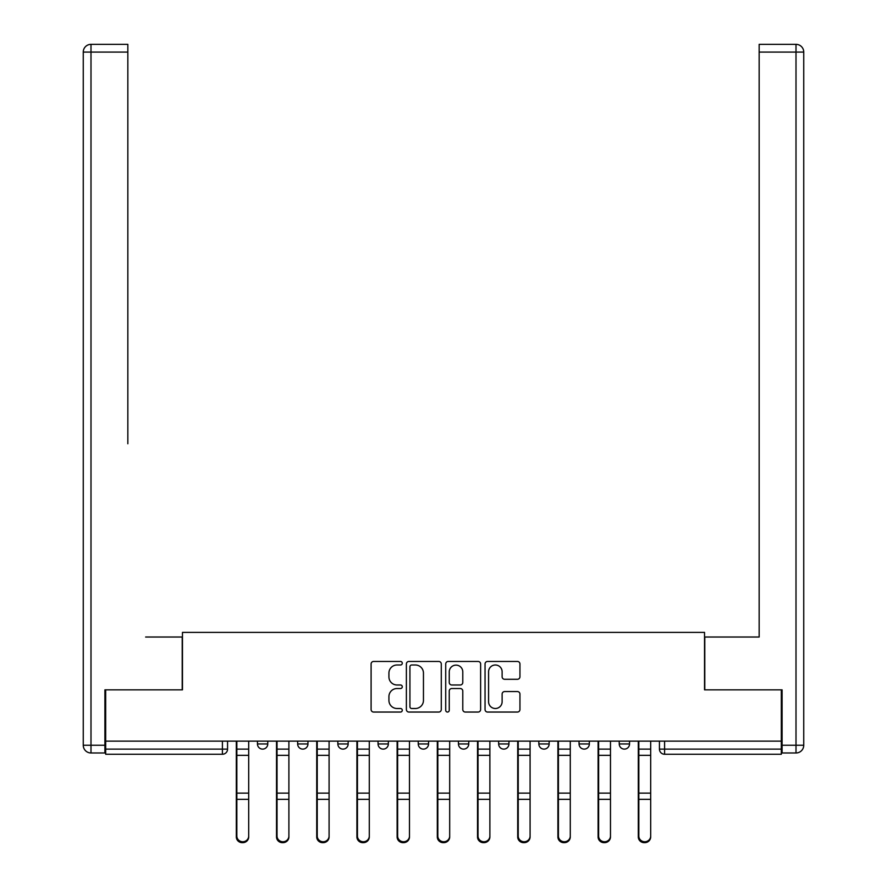 <?xml version="1.0" encoding="UTF-8"?>
<svg xmlns="http://www.w3.org/2000/svg" width="887" height="887" viewBox="0 0 887 887"><rect width="100%" height="100%" fill="white"/><g stroke="black" fill="none" stroke-linecap="round" stroke-linejoin="round"><path stroke-width="1.33" d="M402.277 663.232A1.774 1.774 0 0 0 400.503 661.458L373.627 661.458A2.528 2.528 0 0 0 371.099 663.986L371.099 709.511A2.528 2.528 0 0 0 373.627 712.05L400.503 712.05A1.774 1.774 0 0 0 402.277 710.276A1.774 1.774 0 0 0 400.503 708.502L397.021 708.502A8.094 8.094 0 0 1 388.927 700.408L388.927 696.617A8.094 8.094 0 0 1 397.021 688.523L400.503 688.523A1.774 1.774 0 0 0 402.277 686.749A1.774 1.774 0 0 0 400.503 684.986L397.021 684.986A8.094 8.094 0 0 1 388.927 676.892L388.927 673.089A8.094 8.094 0 0 1 397.021 664.995L400.503 664.995A1.774 1.774 0 0 0 402.277 663.232M619.237 741.122L619.237 743.96L629.548 743.96A5.156 5.156 0 0 1 624.393 749.116A5.156 5.156 0 0 1 619.237 743.96L619.237 741.122M418.243 743.96L418.243 741.122L418.243 743.96A5.156 5.156 0 0 0 423.398 749.116A5.156 5.156 0 0 1 418.243 743.96L428.554 743.96A5.156 5.156 0 0 1 423.398 749.116M337.847 741.122L337.847 743.96L348.159 743.96A5.156 5.156 0 0 1 343.003 749.116A5.156 5.156 0 0 1 337.847 743.96L337.847 741.122M297.655 743.96L297.655 741.122L297.655 743.96A5.156 5.156 0 0 0 302.811 749.116A5.156 5.156 0 0 1 297.655 743.96L307.955 743.96A5.156 5.156 0 0 1 302.811 749.116A5.156 5.156 0 0 0 307.955 743.96A5.156 5.156 0 0 1 302.811 749.116M257.452 743.96L257.452 741.122L257.452 743.96A5.156 5.156 0 0 0 262.607 749.116A5.156 5.156 0 0 1 257.452 743.96L267.763 743.96A5.156 5.156 0 0 1 262.607 749.116A5.156 5.156 0 0 0 267.763 743.96A5.156 5.156 0 0 1 262.607 749.116M517.42 679.287A2.528 2.528 0 0 0 519.948 676.759L519.948 663.986A2.528 2.528 0 0 0 517.42 661.458L487.573 661.458A2.528 2.528 0 0 0 485.045 663.986L485.045 709.511A2.528 2.528 0 0 0 487.573 712.05L517.42 712.05A2.528 2.528 0 0 0 519.948 709.511L519.948 694.089A2.528 2.528 0 0 0 517.42 691.561L504.648 691.561A2.528 2.528 0 0 0 502.12 694.089L502.12 701.739A6.763 6.763 0 0 1 495.356 708.502A6.763 6.763 0 0 1 488.582 701.739L488.582 671.769A6.763 6.763 0 0 1 495.356 664.995A6.763 6.763 0 0 1 502.12 671.769L502.12 676.759A2.528 2.528 0 0 0 504.648 679.287L517.42 679.287M105.675 741.122L105.675 689.842L182.467 689.842L182.467 632.387L704.533 632.387L704.533 689.842L781.325 689.842L781.325 741.122L105.675 741.122L105.675 749.116L227.56 749.116L227.56 741.122M441.282 663.986A2.528 2.528 0 0 0 438.755 661.458L408.907 661.458A2.528 2.528 0 0 0 406.379 663.986L406.379 709.511A2.528 2.528 0 0 0 408.907 712.05L438.755 712.05A2.528 2.528 0 0 0 441.282 709.511L441.282 663.986M448.245 661.458L478.093 661.458A2.528 2.528 0 0 1 480.621 663.986L480.621 709.511A2.528 2.528 0 0 1 478.093 712.05L465.32 712.05A2.528 2.528 0 0 1 462.781 709.511L462.781 691.051A2.528 2.528 0 0 0 460.253 688.523L451.782 688.523A2.528 2.528 0 0 0 449.254 691.051L449.254 710.276A1.774 1.774 0 0 1 447.48 712.05A1.774 1.774 0 0 1 445.717 710.276L445.717 663.986A2.528 2.528 0 0 1 448.245 661.458M659.44 741.122L659.44 749.116L781.325 749.116L781.325 754.26L664.596 754.26A5.156 5.156 0 0 1 659.44 749.116M781.325 741.122L781.325 749.116M227.56 749.116A5.156 5.156 0 0 1 222.404 754.26A5.156 5.156 0 0 0 227.56 749.116A5.156 5.156 0 0 1 222.404 754.26L105.675 754.26L105.675 749.116M629.548 741.122L629.548 743.96L629.548 741.122M589.345 741.122L589.345 743.96A5.156 5.156 0 0 1 584.189 749.116A5.156 5.156 0 0 1 579.045 743.96L589.345 743.96L589.345 741.122M579.045 741.122L579.045 743.96M549.153 741.122L549.153 743.96A5.156 5.156 0 0 1 543.997 749.116A5.156 5.156 0 0 1 538.841 743.96L549.153 743.96M538.841 741.122L538.841 743.96M508.95 741.122L508.95 743.96A5.156 5.156 0 0 1 503.794 749.116A5.156 5.156 0 0 1 498.649 743.96L508.95 743.96M498.649 741.122L498.649 743.96M468.757 741.122L468.757 743.96A5.156 5.156 0 0 1 463.602 749.116A5.156 5.156 0 0 1 458.446 743.96L468.757 743.96A5.156 5.156 0 0 1 463.602 749.116A5.156 5.156 0 0 0 468.757 743.96M458.446 741.122L458.446 743.96M428.554 741.122L428.554 743.96M388.351 741.122L388.351 743.96A5.156 5.156 0 0 1 383.206 749.116A5.156 5.156 0 0 1 378.05 743.96L388.351 743.96A5.156 5.156 0 0 1 383.206 749.116A5.156 5.156 0 0 0 388.351 743.96L388.351 741.122M378.05 741.122L378.05 743.96M348.159 741.122L348.159 743.96L348.159 741.122M307.955 741.122L307.955 743.96L307.955 741.122M267.763 741.122L267.763 743.96L267.763 741.122M411.69 664.995A1.774 1.774 0 0 0 409.927 666.769L409.927 706.728A1.774 1.774 0 0 0 411.69 708.502L415.36 708.502A8.094 8.094 0 0 0 423.454 700.408L423.454 673.089A8.094 8.094 0 0 0 415.36 664.995L411.69 664.995M462.781 671.891A6.763 6.763 0 0 0 456.018 665.128A6.763 6.763 0 0 0 449.254 671.891L449.254 682.458A2.528 2.528 0 0 0 451.782 684.986L460.253 684.986A2.528 2.528 0 0 0 462.781 682.458L462.781 671.891M236.319 741.122L236.319 836.94A5.932 5.71 180 0 0 242.506 842.65M248.693 836.042L248.693 836.94A5.932 5.71 180 0 1 242.761 842.65A5.932 5.71 180 0 1 236.84 836.94L236.84 836.042A5.932 5.71 0 0 0 242.761 841.752A5.932 5.71 0 0 0 248.693 836.042L248.693 799.331L236.84 799.331L236.84 836.042M236.84 741.122L236.84 799.331M248.693 741.122L248.693 799.331M276.522 741.122L276.522 836.94A5.932 5.71 180 0 0 282.709 842.65M316.726 741.122L316.726 836.94A5.932 5.71 180 0 0 322.901 842.65M104.91 745.246L104.91 752.974L90.995 752.974A7.728 7.728 0 0 1 83.256 745.246L83.256 52.078L90.995 52.078L90.995 44.35L127.839 44.35L127.839 52.078L90.995 52.078L90.995 745.246L104.91 745.246L104.91 689.842L182.212 689.842L182.212 637.021L145.623 637.021M127.839 52.078L127.839 443.755M90.995 44.35A7.728 7.728 0 0 0 83.256 52.078A7.728 7.728 0 0 1 90.995 44.35M741.377 637.021L759.161 637.021L759.161 44.35L796.005 44.35L759.161 44.35M782.09 745.246L796.005 745.246L796.005 52.078L803.744 52.078A7.728 7.728 0 0 0 796.005 44.35A7.728 7.728 0 0 1 803.744 52.078A7.728 7.728 0 0 0 796.005 44.35A7.728 7.728 0 0 1 803.744 52.078L803.744 745.246A7.728 7.728 0 0 1 796.005 752.974L782.09 752.974L782.09 689.842L704.788 689.842L704.788 637.021L759.161 637.021L759.161 443.755M796.005 752.974A7.728 7.728 0 0 0 803.744 745.246L796.005 745.246L796.005 752.974M288.896 836.042L288.896 836.94A5.932 5.71 180 0 1 282.964 842.65A5.932 5.71 180 0 1 277.032 836.94L277.032 836.042A5.932 5.71 0 0 0 282.964 841.752A5.932 5.71 0 0 0 288.896 836.042L288.896 799.331L277.032 799.331L277.032 836.042M277.032 741.122L277.032 799.331M288.896 741.122L288.896 799.331M329.088 836.042L329.088 836.94A5.932 5.71 180 0 1 323.167 842.65A5.932 5.71 180 0 1 317.236 836.94L317.236 836.042A5.932 5.71 0 0 0 323.167 841.752A5.932 5.71 0 0 0 329.088 836.042L329.088 799.331L317.236 799.331L317.236 836.042M317.236 741.122L317.236 799.331M329.088 741.122L329.088 799.331M356.918 741.122L356.918 836.94A5.932 5.71 180 0 0 363.105 842.65M397.121 741.122L397.121 836.94A5.932 5.71 180 0 0 403.297 842.65M437.313 741.122L437.313 836.94A5.932 5.71 180 0 0 443.5 842.65M369.291 836.042L369.291 836.94A5.932 5.71 180 0 1 363.36 842.65A5.932 5.71 180 0 1 357.439 836.94L357.439 836.042A5.932 5.71 0 0 0 363.36 841.752A5.932 5.71 0 0 0 369.291 836.042L369.291 799.331L357.439 799.331L357.439 836.042M357.439 741.122L357.439 799.331M369.291 741.122L369.291 799.331M409.484 836.042L409.484 836.94A5.932 5.71 180 0 1 403.563 842.65A5.932 5.71 180 0 1 397.631 836.94L397.631 836.042A5.932 5.71 0 0 0 403.563 841.752A5.932 5.71 0 0 0 409.484 836.042L409.484 799.331L397.631 799.331L397.631 836.042M397.631 741.122L397.631 799.331M409.484 741.122L409.484 799.331M449.687 836.042L449.687 836.94A5.932 5.71 180 0 1 443.755 842.65A5.932 5.71 180 0 1 437.834 836.94L437.834 836.042A5.932 5.71 0 0 0 443.755 841.752A5.932 5.71 0 0 0 449.687 836.042L449.687 799.331L437.834 799.331L437.834 836.042M437.834 741.122L437.834 799.331M449.687 741.122L449.687 799.331M477.516 741.122L477.516 836.94A5.932 5.71 180 0 0 483.703 842.65M489.879 836.042L489.879 836.94A5.932 5.71 180 0 1 483.958 842.65A5.932 5.71 180 0 1 478.026 836.94L478.026 836.042A5.932 5.71 0 0 0 483.958 841.752A5.932 5.71 0 0 0 489.879 836.042L489.879 799.331L478.026 799.331L478.026 836.042M478.026 741.122L478.026 799.331M489.879 741.122L489.879 799.331M517.709 741.122L517.709 836.94A5.932 5.71 180 0 0 523.895 842.65M530.082 836.042L530.082 836.94A5.932 5.71 180 0 1 524.15 842.65A5.932 5.71 180 0 1 518.23 836.94L518.23 836.042A5.932 5.71 0 0 0 524.15 841.752A5.932 5.71 0 0 0 530.082 836.042L530.082 799.331L518.23 799.331L518.23 836.042M518.23 741.122L518.23 799.331M530.082 741.122L530.082 799.331M557.912 741.122L557.912 836.94A5.932 5.71 180 0 0 564.099 842.65M570.274 836.042L570.274 836.94A5.932 5.71 180 0 1 564.354 842.65A5.932 5.71 180 0 1 558.422 836.94L558.422 836.042A5.932 5.71 0 0 0 564.354 841.752A5.932 5.71 0 0 0 570.274 836.042L570.274 799.331L558.422 799.331L558.422 836.042M558.422 741.122L558.422 799.331M570.274 741.122L570.274 799.331M598.104 741.122L598.104 836.94A5.932 5.71 180 0 0 604.291 842.65M610.478 836.042L610.478 836.94A5.932 5.71 180 0 1 604.557 842.65A5.932 5.71 180 0 1 598.625 836.94L598.625 836.042A5.932 5.71 0 0 0 604.557 841.752A5.932 5.71 0 0 0 610.478 836.042L610.478 799.331L598.625 799.331L598.625 836.042M598.625 741.122L598.625 799.331M610.478 741.122L610.478 799.331M638.307 741.122L638.307 836.94A5.932 5.71 180 0 0 644.494 842.65M650.681 836.042L650.681 836.94A5.932 5.71 180 0 1 644.749 842.65A5.932 5.71 180 0 1 638.828 836.94L638.828 836.042A5.932 5.71 0 0 0 644.749 841.752A5.932 5.71 0 0 0 650.681 836.042L650.681 799.331L638.828 799.331L638.828 836.042M638.828 741.122L638.828 799.331M650.681 741.122L650.681 799.331M222.404 741.122L222.404 754.26M664.596 741.122L664.596 754.26M236.319 749.116L248.693 749.116M248.693 793.133L236.84 793.133M248.693 755.336L236.84 755.336M276.522 749.116L288.896 749.116M316.726 749.116L329.088 749.116M90.995 752.974L90.995 745.246L83.256 745.246M796.005 44.35L796.005 52.078L759.161 52.078M288.896 793.133L277.032 793.133M288.896 755.336L277.032 755.336M329.088 793.133L317.236 793.133M329.088 755.336L317.236 755.336M356.918 749.116L369.291 749.116M397.121 749.116L409.484 749.116M437.313 749.116L449.687 749.116M369.291 793.133L357.439 793.133M369.291 755.336L357.439 755.336M409.484 793.133L397.631 793.133M409.484 755.336L397.631 755.336M449.687 793.133L437.834 793.133M449.687 755.336L437.834 755.336M477.516 749.116L489.879 749.116M489.879 793.133L478.026 793.133M489.879 755.336L478.026 755.336M517.709 749.116L530.082 749.116M530.082 793.133L518.23 793.133M530.082 755.336L518.23 755.336M557.912 749.116L570.274 749.116M570.274 793.133L558.422 793.133M570.274 755.336L558.422 755.336M598.104 749.116L610.478 749.116M610.478 793.133L598.625 793.133M610.478 755.336L598.625 755.336M638.307 749.116L650.681 749.116M650.681 793.133L638.828 793.133M650.681 755.336L638.828 755.336"/></g></svg>
